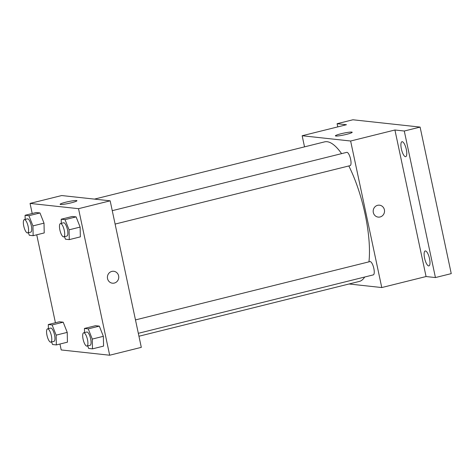 <?xml version="1.0" encoding="UTF-8"?>
<svg xmlns="http://www.w3.org/2000/svg" width="475" height="475" viewBox="0 0 475 475"><rect width="100%" height="100%" fill="white"/><g stroke="black" fill="none" stroke-linecap="round" stroke-linejoin="round"><path stroke-width="0.71" d="M337.772 126.89L337.096 123.708L352.913 119.777L420.102 127.086L451.25 273.624L435.433 277.56L426.069 276.539L381.769 287.553L349.03 283.991M337.096 123.708L346.459 124.729L302.159 135.743L350.627 141.016L394.921 130.002L404.284 131.023L420.102 127.086M341.032 133.754A8.586 0.914 168 0 1 352.195 132.27A8.586 0.914 168 0 1 343.983 134.947A8.586 0.914 168 0 1 335.392 135.838A8.586 0.914 168 0 1 341.032 133.754M404.284 131.023L435.433 277.56M405.436 156.685A7.707 2.357 76 0 1 401.458 149.34A7.707 2.357 76 0 1 401.981 141.716A7.707 2.357 76 0 1 402.248 141.698A7.707 2.357 76 0 1 406.226 149.043A7.707 2.357 76 0 1 405.697 156.667A7.707 2.357 76 0 1 405.436 156.685M428.652 265.923A7.707 2.357 76 0 1 424.674 258.578A7.707 2.357 76 0 1 425.202 250.954A7.707 2.357 76 0 1 425.469 250.937A7.707 2.357 76 0 1 429.447 258.281A7.707 2.357 76 0 1 428.919 265.905A7.707 2.357 76 0 1 428.652 265.923M394.921 130.002L426.069 276.539M138.943 336.241L359.32 281.432A71.909 21.975 -104 0 0 364.681 277.02M368.956 261.844A71.909 21.975 -104 0 0 348.828 165.953M341.59 153.639A71.909 21.975 -104 0 0 324.615 141.865L94.442 199.108M350.627 141.016L381.769 287.553M304.522 146.864L302.159 135.743M115.104 224.075L350.075 165.644A6.846 2.096 -104 0 0 350.449 158.49A6.846 2.096 -104 0 0 346.768 152.35L112.254 210.674M138.326 333.313L373.291 274.882A6.846 2.096 -104 0 0 373.671 267.728A6.846 2.096 -104 0 0 369.989 261.588L135.476 319.912M379.501 205.182A5.991 5.67 -83.8 0 1 384.388 209.76A5.991 5.67 -83.8 0 1 378.207 217.099A5.991 5.67 -83.8 0 1 373.219 210.526A5.991 5.67 -83.8 0 1 379.501 205.182A5.991 5.67 -83.8 0 1 384.394 209.76A5.991 5.67 -83.8 0 1 378.207 217.099M32.205 213.518L30.056 203.413L61.697 195.546L110.164 200.818L141.307 347.356L109.672 355.223L61.204 349.95L59.951 344.037M61.305 223.345L61.21 219.224L72.289 216.469L76.101 216.885L80.133 227.08L80.352 236.865L80.133 227.08L69.059 229.835L69.273 239.62L65.461 239.204L64.457 236.675M48.397 328.647L48.302 324.526L59.381 321.771L63.193 322.187L67.224 332.387L67.444 342.172L67.224 332.387L56.151 335.142L56.365 344.927L52.553 344.512L51.549 341.976M30.056 203.413L78.523 208.685L109.672 355.223M55.427 322.757L36.729 234.798M84.52 332.583L84.431 328.457L95.505 325.707L99.323 326.123L103.354 336.318L103.568 346.103L103.354 336.318L92.281 339.073L92.494 348.858L88.677 348.442L87.679 345.913M25.175 219.414L25.086 215.288L36.159 212.539L39.977 212.954L44.009 223.149L44.223 232.934L44.009 223.149L32.935 225.904L33.149 235.689L29.331 235.273L28.334 232.744M78.523 208.685L110.164 200.818M65.764 202.208A8.586 0.914 168 0 1 76.926 200.723A8.586 0.914 168 0 1 68.721 203.401A8.586 0.914 168 0 1 60.129 204.297A8.586 0.914 168 0 1 65.764 202.208M118.619 275.856A5.991 5.67 -83.8 0 1 112.433 283.195A5.991 5.67 -83.8 0 1 107.445 276.622A5.991 5.67 -83.8 0 1 113.727 271.278A5.991 5.67 -83.8 0 1 118.619 275.856M113.727 271.278A5.991 5.67 -83.8 0 1 118.613 275.856A5.991 5.67 -83.8 0 1 112.433 283.195M25.086 215.288L28.904 215.703L32.935 225.904M27.603 232.922L30.768 232.132A6.846 2.096 -104 0 0 31.148 224.984A6.846 2.096 -104 0 0 27.467 218.844L24.302 219.628A6.846 2.096 -104 0 0 23.75 226.035A6.846 2.096 -104 0 0 27.603 232.922A6.846 2.096 -104 0 0 27.983 225.773A6.846 2.096 -104 0 0 24.302 219.628M33.149 235.689L44.223 232.934M36.159 212.539L39.977 212.954L44.009 223.149M28.904 215.703L39.977 212.954M61.21 219.224L65.028 219.64L69.059 229.835M63.733 236.853L66.898 236.069A6.846 2.096 -104 0 0 67.278 228.914A6.846 2.096 -104 0 0 63.591 222.775L60.426 223.565A6.846 2.096 -104 0 0 59.88 229.965A6.846 2.096 -104 0 0 63.733 236.853A6.846 2.096 -104 0 0 64.113 229.704A6.846 2.096 -104 0 0 60.426 223.565M69.273 239.62L80.352 236.865M72.289 216.469L76.101 216.885L80.133 227.08M65.028 219.64L76.101 216.885M48.302 324.526L52.119 324.942L56.151 335.142M50.825 342.16L53.99 341.371A6.846 2.096 -104 0 0 54.37 334.222A6.846 2.096 -104 0 0 50.682 328.082L47.518 328.866A6.846 2.096 -104 0 0 46.972 335.273A6.846 2.096 -104 0 0 50.825 342.16A6.846 2.096 -104 0 0 51.205 335.006A6.846 2.096 -104 0 0 47.518 328.866M56.365 344.927L67.444 342.172M59.381 321.771L63.193 322.187L67.224 332.387M52.119 324.942L63.193 322.187M84.431 328.457L88.249 328.872L92.281 339.073M86.955 346.091L90.113 345.301A6.846 2.096 -104 0 0 90.493 338.152A6.846 2.096 -104 0 0 86.812 332.013L83.647 332.797A6.846 2.096 -104 0 0 83.095 339.203A6.846 2.096 -104 0 0 86.955 346.091A6.846 2.096 -104 0 0 87.329 338.942A6.846 2.096 -104 0 0 83.647 332.797M92.494 348.858L103.568 346.103M95.505 325.707L99.323 326.123L103.354 336.318M88.249 328.872L99.323 326.123"/></g></svg>
